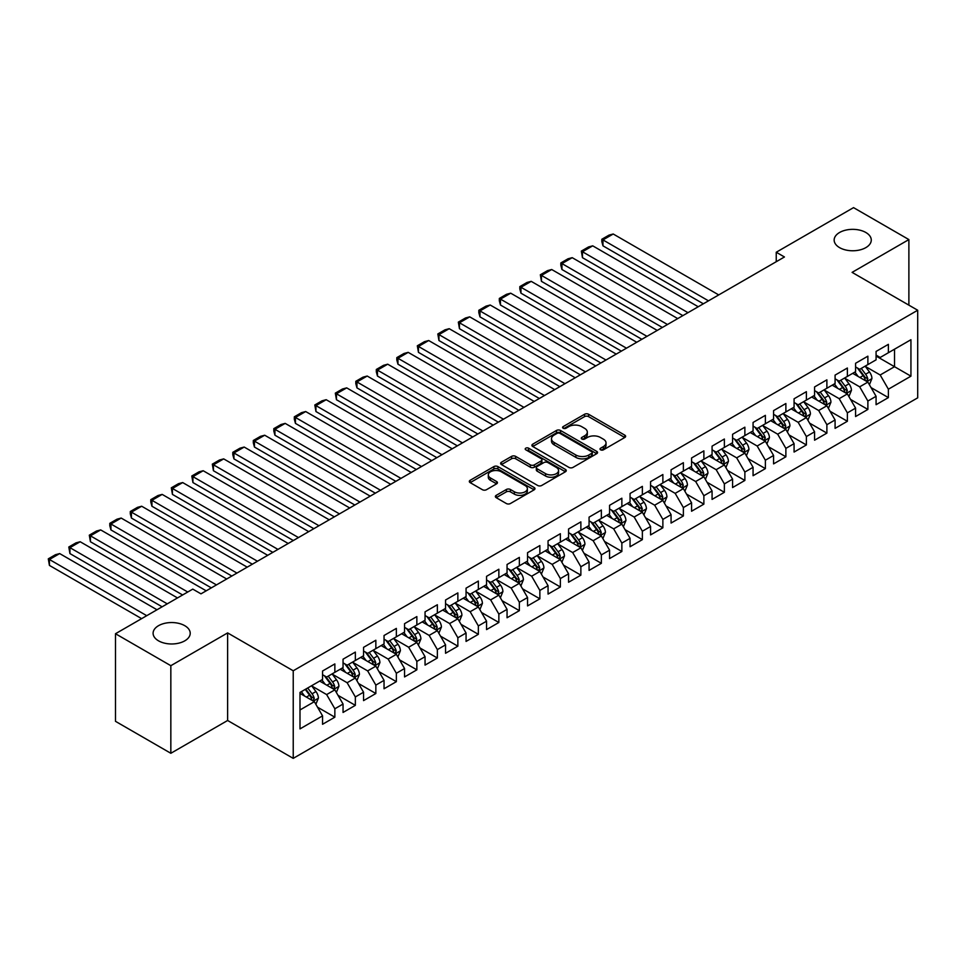 <?xml version="1.0" encoding="UTF-8"?>
<svg xmlns="http://www.w3.org/2000/svg" width="966" height="966" viewBox="0 0 966 966"><rect width="100%" height="100%" fill="white"/><g stroke="black" fill="none" stroke-linecap="round" stroke-linejoin="round"><path stroke-width="1.45" d="M600.598 449.83A1.992 1.147 0 0 0 603.424 449.83L624.797 437.489A2.85 1.642 0 0 0 625.63 436.33A2.85 1.642 0 0 0 624.797 435.159L588.584 414.257A2.85 1.642 0 0 0 584.551 414.257L563.178 426.598A1.992 1.147 0 0 0 562.586 427.407A1.992 1.147 0 0 0 563.178 428.228A1.992 1.147 0 0 0 565.991 428.228L568.757 426.622A9.105 5.253 0 0 1 581.641 426.622L584.659 428.373A9.105 5.253 0 0 1 587.316 432.092A9.105 5.253 0 0 1 584.659 435.799L581.882 437.405A1.992 1.147 0 0 0 581.303 438.214A1.992 1.147 0 0 0 581.882 439.023A1.992 1.147 0 0 0 584.708 439.023L587.473 437.429A9.105 5.253 0 0 1 600.345 437.429L603.364 439.168A9.105 5.253 0 0 1 606.032 442.887A9.105 5.253 0 0 1 603.364 446.606L600.598 448.212A1.992 1.147 0 0 0 600.019 449.021A1.992 1.147 0 0 0 600.598 449.83L600.598 448.212M184.772 625.69A18.559 10.711 0 0 0 164.558 623.36A18.559 10.711 0 0 0 153.099 633.261A18.559 10.711 0 0 0 158.533 640.832A18.559 10.711 0 0 0 178.758 643.163A18.559 10.711 0 0 0 190.217 633.261A18.559 10.711 0 0 0 184.772 625.69M865.826 232.48A18.559 10.711 0 0 0 845.612 230.162A18.559 10.711 0 0 0 834.153 240.063A18.559 10.711 0 0 0 839.587 247.634A18.559 10.711 0 0 0 859.812 249.953A18.559 10.711 0 0 0 871.272 240.063A18.559 10.711 0 0 0 865.826 232.48M496.21 495.353A2.85 1.642 0 0 0 495.377 496.512A2.85 1.642 0 0 0 496.21 497.671L506.377 503.54A2.85 1.642 0 0 0 510.398 503.54L534.15 489.822A2.85 1.642 0 0 0 534.983 488.663A2.85 1.642 0 0 0 534.15 487.504L497.925 466.59A2.85 1.642 0 0 0 493.892 466.59L470.152 480.307A2.85 1.642 0 0 0 469.319 481.466A2.85 1.642 0 0 0 470.152 482.626L482.432 489.714A2.85 1.642 0 0 0 486.453 489.714L496.609 483.845A2.85 1.642 0 0 0 497.442 482.686A2.85 1.642 0 0 0 496.609 481.527L490.523 478.001A7.607 4.395 0 0 1 488.301 474.898A7.607 4.395 0 0 1 492.998 470.84A7.607 4.395 0 0 1 501.294 471.794L525.142 485.56A7.607 4.395 0 0 1 527.364 488.663A7.607 4.395 0 0 1 522.666 492.732A7.607 4.395 0 0 1 514.371 491.779L510.398 489.484A2.85 1.642 0 0 0 506.377 489.484L496.21 495.353L496.21 497.671L506.377 491.851L506.377 489.484M170.837 665.695L170.837 753.287L227.626 720.491L227.626 632.911L170.837 665.695L115.485 633.732L192.777 589.115L200.976 593.849L784.44 256.98L776.241 252.247L776.241 261.714M227.626 632.911L293.229 670.778L917.7 310.243L917.7 397.835L293.229 758.37L293.229 670.778M908.885 305.159L908.885 239.58L852.097 272.376L917.7 310.243M908.885 239.58L853.533 207.63L776.241 252.247M568.962 467.411A2.85 1.642 0 0 0 572.983 467.411L596.722 453.694A2.85 1.642 0 0 0 597.568 452.535A2.85 1.642 0 0 0 596.722 451.376L560.509 430.462A2.85 1.642 0 0 0 556.476 430.462L532.737 444.167A2.85 1.642 0 0 0 531.904 445.326A2.85 1.642 0 0 0 532.737 446.497L568.962 467.411M526.591 450.265A1.992 1.147 0 0 1 528.607 450.542L565.4 471.782L541.697 485.475A2.85 1.642 0 0 1 537.664 485.475L501.439 464.561L501.439 462.231A2.85 1.642 0 0 0 500.605 463.402A2.85 1.642 0 0 0 501.439 464.561M501.439 462.231L511.606 456.363A2.85 1.642 0 0 1 515.627 456.363L530.322 464.851A2.85 1.642 0 0 0 534.343 464.851L541.093 460.963A2.85 1.642 0 0 0 541.926 459.792A2.85 1.642 0 0 0 541.093 458.633L525.794 449.806A1.992 1.147 0 0 1 525.214 448.985A1.992 1.147 0 0 1 526.434 447.922A1.992 1.147 0 0 1 528.607 448.176L565.436 469.44A2.85 1.642 0 0 1 566.269 470.599A2.85 1.642 0 0 1 565.436 471.758L565.436 469.44M876.077 356.056L894.528 366.706L894.528 349.185L910.938 339.718L888.382 352.735L888.382 344.343L876.077 351.443L876.077 359.847L867.879 364.58L867.879 356.176L855.586 363.276L855.586 371.681L847.375 376.414L847.375 368.01L835.083 375.11L835.083 383.514L826.884 388.247L826.884 379.843L814.58 386.943L814.58 395.348L806.381 400.081L806.381 391.677L794.076 398.789L794.076 407.193L785.877 411.927L785.877 403.522L773.573 410.622L773.573 419.027L765.374 423.76L765.374 415.356L753.069 422.456L753.069 430.86L744.871 435.594L744.871 427.189L732.578 434.289L732.578 442.694L724.367 447.427L724.367 439.023L712.075 446.135L712.075 454.539L703.876 459.273L703.876 450.868L691.571 457.969L691.571 466.373L683.373 471.106L683.373 462.702L671.068 469.802L671.068 478.206L662.869 482.94L662.869 474.535L650.565 481.636L650.565 490.04L642.366 494.773L642.366 486.369L630.061 493.469L630.061 501.873L621.862 506.619L621.862 498.215L609.57 505.315L609.57 513.719L601.359 518.452L601.359 510.048L589.067 517.148L589.067 525.552L580.868 530.286L580.868 521.881L568.563 528.982L568.563 537.386L560.365 542.119L560.365 533.715L548.06 540.815L548.06 549.219L539.861 553.953L539.861 545.561L527.557 552.661L527.557 561.065L519.358 565.798L519.358 557.394L507.053 564.494L507.053 572.898L498.854 577.632L498.854 569.228L486.562 576.328L486.562 584.732L478.351 589.465L478.351 581.061L466.059 588.161L466.059 596.565L457.86 601.299L457.86 592.895L445.555 600.007L445.555 608.411L437.356 613.144L437.356 604.74L425.052 611.84L425.052 620.244L416.853 624.978L416.853 616.574L404.549 623.674L404.549 632.078L396.35 636.811L396.35 628.407L384.045 635.507L384.045 643.911L375.846 648.645L375.846 640.241L363.554 647.353L363.554 655.757L355.343 660.49L355.343 652.086L343.051 659.186L343.051 667.591L334.852 672.324L334.852 663.92L322.547 671.02L322.547 679.424L299.991 692.441L299.991 728.895L322.547 715.878L314.348 701.678L299.991 693.395M910.938 339.718L910.938 376.172L888.382 389.201L880.183 374.989L865.319 366.416M871.054 387.595L888.382 397.606L888.382 389.201M888.382 397.606L876.077 404.706L876.077 396.301L867.879 401.035L859.68 386.835L844.815 378.249M850.563 399.441L867.879 409.439L867.879 401.035M867.879 409.439L855.586 416.539L855.586 408.135L847.375 412.868L839.176 398.668L824.312 390.083M830.06 411.275L847.375 421.273L847.375 412.868M847.375 421.273L835.083 428.373L835.083 419.969L826.884 424.702L818.673 410.502L803.821 401.916M809.556 423.108L826.884 433.106L826.884 424.702M826.884 433.106L814.58 440.206L814.58 431.814L806.381 436.547L798.182 422.335L783.317 413.762M789.053 434.942L806.381 444.952L806.381 436.547M806.381 444.952L794.076 452.052L794.076 443.648L785.877 448.381L777.678 434.181L762.814 425.595M768.55 446.787L785.877 456.785L785.877 448.381M785.877 456.785L773.573 463.885L773.573 455.481L765.374 460.214L757.175 446.014L742.311 437.429M748.046 458.621L765.374 468.619L765.374 460.214M765.374 468.619L753.069 475.719L753.069 467.315L744.871 472.048L736.672 457.848L721.807 449.262M727.555 470.454L744.871 480.452L744.871 472.048M744.871 480.452L732.578 487.552L732.578 479.148L724.367 483.894L716.168 469.681L701.304 461.108M707.052 482.288L724.367 492.298L724.367 483.894M724.367 492.298L712.075 499.398L712.075 490.994L703.876 495.727L695.665 481.515L680.813 472.942M686.548 494.121L703.876 504.131L703.876 495.727M703.876 504.131L691.571 511.231L691.571 502.827L683.373 507.561L675.174 493.36L660.309 484.775M666.045 505.967L683.373 515.965L683.373 507.561M683.373 515.965L671.068 523.065L671.068 514.661L662.869 519.394L654.67 505.194L639.806 496.609M645.542 517.8L662.869 527.798L662.869 519.394M662.869 527.798L650.565 534.898L650.565 526.494L642.366 531.228L634.167 517.027L619.303 508.454M625.038 529.634L642.366 539.632L642.366 531.228M642.366 539.632L630.061 546.744L630.061 538.34L621.862 543.073L613.664 528.861L598.799 520.288M604.547 541.467L621.862 551.477L621.862 543.073M621.862 551.477L609.57 558.577L609.57 550.173L601.359 554.907L593.16 540.706L578.296 532.121M584.044 553.313L601.359 563.311L601.359 554.907M601.359 563.311L589.067 570.411L589.067 562.007L580.868 566.74L572.657 552.54L557.805 543.955M563.54 565.146L580.868 575.144L580.868 566.74M580.868 575.144L568.563 582.244L568.563 573.84L560.365 578.574L552.166 564.373L537.301 555.788M543.037 576.98L560.365 586.978L560.365 578.574M560.365 586.978L548.06 594.09L548.06 585.686L539.861 590.419L531.662 576.207L516.798 567.634M522.534 588.813L539.861 598.823L539.861 590.419M539.861 598.823L527.557 605.923L527.557 597.519L519.358 602.253L511.159 588.053L496.295 579.467M502.03 600.659L519.358 610.657L519.358 602.253M519.358 610.657L507.053 617.757L507.053 609.353L498.854 614.086L490.656 599.886L475.791 591.301M481.539 612.492L498.854 622.49L498.854 614.086M498.854 622.49L486.562 629.591L486.562 621.186L478.351 625.92L470.152 611.72L455.288 603.134M461.036 624.326L478.351 634.324L478.351 625.92M478.351 634.324L466.059 641.424L466.059 633.02L457.86 637.765L449.649 623.553L434.797 614.98M440.532 636.159L457.86 646.169L457.86 637.765M457.86 646.169L445.555 653.27L445.555 644.865L437.356 649.599L429.158 635.399L414.293 626.813M420.029 648.005L437.356 658.003L437.356 649.599M437.356 658.003L425.052 665.103L425.052 656.699L416.853 661.432L408.654 647.232L393.79 638.647M399.526 659.838L416.853 669.836L416.853 661.432M416.853 669.836L404.549 676.937L404.549 668.532L396.35 673.266L388.151 659.066L373.287 650.48M379.022 671.672L396.35 681.67L396.35 673.266M396.35 681.67L384.045 688.77L384.045 680.366L375.846 685.111L367.648 670.899L352.783 662.326M358.531 683.505L375.846 693.516L375.846 685.111M375.846 693.516L363.554 700.616L363.554 692.211L355.343 696.945L347.144 682.733L332.28 674.159M338.028 695.339L355.343 705.349L355.343 696.945M355.343 705.349L343.051 712.449L343.051 704.045L334.852 708.778L326.641 694.578L311.789 685.993M317.524 707.184L334.852 717.183L334.852 708.778M334.852 717.183L322.547 724.283L322.547 715.878M322.547 674.691L326.641 677.057L334.852 672.324M299.991 709.962L314.348 701.678M343.051 662.857L347.144 665.224L355.343 660.49M326.641 694.578L334.852 689.845L319.674 681.078M343.051 704.045L334.852 689.845M363.554 651.012L367.648 653.378L375.846 648.645M347.144 682.733L355.343 677.999L340.177 669.245M363.554 692.211L355.343 677.999M384.045 639.178L388.151 641.545L396.35 636.811M367.648 670.899L375.846 666.166L360.68 657.411M384.045 680.366L375.846 666.166M404.549 627.345L408.654 629.711L416.853 624.978M388.151 659.066L396.35 654.332L381.184 645.578M404.549 668.532L396.35 654.332M425.052 615.511L429.158 617.878L437.356 613.144M408.654 647.232L416.853 642.499L401.687 633.732M425.052 656.699L416.853 642.499M445.555 603.665L449.649 606.044L457.86 601.299M429.158 635.399L437.356 630.653L422.178 621.899M445.555 644.865L437.356 630.653M466.059 591.832L470.152 594.199L478.351 589.465M449.649 623.553L457.86 618.82L442.682 610.065M466.059 633.02L457.86 618.82M486.562 579.998L490.656 582.365L498.854 577.632M470.152 611.72L478.351 606.986L463.185 598.232M486.562 621.186L478.351 606.986M507.053 568.165L511.159 570.532L519.358 565.798M490.656 599.886L498.854 595.153L483.688 586.386M507.053 609.353L498.854 595.153M527.557 556.331L531.662 558.698L539.861 553.953M511.159 588.053L519.358 583.319L504.192 574.553M527.557 597.519L519.358 583.319M548.06 544.486L552.166 546.853L560.365 542.119M531.662 576.207L539.861 571.474L524.695 562.719M548.06 585.686L539.861 571.474M568.563 532.652L572.657 535.019L580.868 530.286M552.166 564.373L560.365 559.64L545.186 550.886M568.563 573.84L560.365 559.64M589.067 520.819L593.16 523.186L601.359 518.452M572.657 552.54L580.868 547.807L565.69 539.04M589.067 562.007L580.868 547.807M609.57 508.985L613.664 511.352L621.862 506.619M593.16 540.706L601.359 535.973L586.193 527.207M609.57 550.173L601.359 535.973M630.061 497.14L634.167 499.507L642.366 494.773M613.664 528.861L621.862 524.127L606.696 515.373M630.061 538.34L621.862 524.127M650.565 485.306L654.67 487.673L662.869 482.94M634.167 517.027L642.366 512.294L627.2 503.54M650.565 526.494L642.366 512.294M671.068 473.473L675.174 475.84L683.373 471.106M654.67 505.194L662.869 500.46L647.703 491.694M671.068 514.661L662.869 500.46M691.571 461.639L695.665 464.006L703.876 459.273M675.174 493.36L683.373 488.627L668.194 479.861M691.571 502.827L683.373 488.627M712.075 449.794L716.168 452.16L724.367 447.427M695.665 481.515L703.876 476.781L688.698 468.027M712.075 490.994L703.876 476.781M732.578 437.96L736.672 440.327L744.871 435.594M716.168 469.681L724.367 464.948L709.201 456.194M732.578 479.148L724.367 464.948M753.069 426.127L757.175 428.493L765.374 423.76M736.672 457.848L744.871 453.114L729.704 444.36M753.069 467.315L744.871 453.114M773.573 414.293L777.678 416.66L785.877 411.927M757.175 446.014L765.374 441.281L750.208 432.514M773.573 455.481L765.374 441.281M794.076 402.448L798.182 404.826L806.381 400.081M777.678 434.181L785.877 429.435L770.711 420.681M794.076 443.648L785.877 429.435M814.58 390.614L818.673 392.981L826.884 388.247M798.182 422.335L806.381 417.602L791.202 408.847M814.58 431.814L806.381 417.602M835.083 378.781L839.176 381.147L847.375 376.414M818.673 410.502L826.884 405.768L811.706 397.014M835.083 419.969L826.884 405.768M855.586 366.947L859.68 369.314L867.879 364.58M839.176 398.668L847.375 393.935L832.209 385.168M855.586 408.135L847.375 393.935M876.077 355.114L880.183 357.48L888.382 352.735M859.68 386.835L867.879 382.101L852.712 373.335M876.077 396.301L867.879 382.101M115.485 633.732L115.485 721.324L170.837 753.287M227.626 720.491L293.229 758.37M880.183 374.989L894.528 366.706L910.938 376.172M601.395 450.12L603.364 448.973A9.105 5.253 0 0 0 606.032 445.254L606.032 442.887M587.316 432.092L587.316 434.459A9.105 5.253 0 0 1 584.659 438.166L582.679 439.313M624.76 437.513L588.584 416.624A2.85 1.642 0 0 0 584.551 416.624L563.963 428.506M596.686 453.718L560.509 432.828A2.85 1.642 0 0 0 556.476 432.828L532.773 446.509M591.699 453.344A1.992 1.147 0 0 0 592.279 452.535A1.992 1.147 0 0 0 591.699 451.726L559.906 433.36A1.992 1.147 0 0 0 557.08 433.36L554.17 435.05A9.105 5.253 0 0 0 551.501 438.769A9.105 5.253 0 0 0 554.17 442.488L575.905 455.034A9.105 5.253 0 0 0 588.777 455.034L591.699 453.344L591.699 455.71A1.992 1.147 0 0 0 592.279 454.901L592.279 452.535M551.501 438.769L551.501 441.136A9.105 5.253 0 0 0 554.17 444.855L554.17 442.488M591.699 455.71L588.777 457.401A9.105 5.253 0 0 1 575.905 457.401L554.17 444.855M501.487 464.586L511.606 458.741L511.606 456.363M541.926 459.792L541.926 462.159A2.85 1.642 0 0 1 541.093 463.33L534.343 467.218A2.85 1.642 0 0 1 530.322 467.218L515.627 458.741A2.85 1.642 0 0 0 511.606 458.741M545.561 473.654A7.607 4.395 0 0 0 553.856 474.608A7.607 4.395 0 0 0 558.565 470.539A7.607 4.395 0 0 0 556.331 467.435L547.927 462.581A2.85 1.642 0 0 0 543.906 462.581L537.168 466.481A2.85 1.642 0 0 0 536.335 467.641A2.85 1.642 0 0 0 537.168 468.8L545.561 473.654L545.561 476.021A7.607 4.395 0 0 0 553.856 476.975A7.607 4.395 0 0 0 558.565 472.905L558.565 470.539M536.335 467.641L536.335 470.007A2.85 1.642 0 0 0 537.168 471.166L537.168 468.8M545.561 476.021L537.168 471.166M527.364 488.663L527.364 491.03A7.607 4.395 0 0 1 522.666 495.099A7.607 4.395 0 0 1 514.371 494.145L510.398 491.851A2.85 1.642 0 0 0 506.377 491.851M488.301 474.898L488.301 477.264A7.607 4.395 0 0 0 490.523 480.38L490.523 478.001M496.609 481.527L496.609 483.845L490.523 480.38M534.101 489.847L497.925 468.957A2.85 1.642 0 0 0 493.892 468.957L470.188 482.65M869.4 384.722L871.936 378.515A7.68 4.432 -120 0 0 869.485 371.982L865.138 366.162M708.489 300.837L602.965 239.918L613.217 234.001L718.728 294.92M858.194 376.499L854.886 372.079M602.965 245.835L601.83 241.633L601.83 239.266L602.965 239.918L602.965 245.835L703.357 303.795M866.43 381.256L867.794 378.853A7.68 4.432 -120 0 0 865.596 374.228L861.237 368.408M858.75 368.77L864.135 375.955A3.912 2.258 60 0 1 864.848 377.151L867.794 378.853M857.397 367.998L863.133 375.641A7.68 4.432 60 0 1 865.331 380.266L865.488 380.713M601.83 239.266L609.015 235.124L613.217 234.001M848.897 396.555L851.444 390.361A7.68 4.432 -120 0 0 848.981 383.816L844.634 377.996M687.985 312.67L582.462 251.752L592.713 245.835L698.237 306.753M837.691 388.332L834.383 383.925M582.462 257.668L581.339 251.1L582.462 251.752L582.462 257.668L682.853 315.628M845.938 393.102L847.291 390.687A7.68 4.432 -120 0 0 845.093 386.062L840.734 380.254M838.247 380.616L843.632 387.789A3.912 2.258 60 0 1 844.344 388.984L847.291 390.687M836.894 379.831L842.63 387.487A7.68 4.432 60 0 1 844.827 392.099L844.984 392.546M581.339 251.1L588.511 246.958L592.713 245.835M828.393 408.401L830.941 402.194A7.68 4.432 -120 0 0 828.49 395.649L824.131 389.841M667.482 324.516L561.958 263.585L572.21 257.668L677.734 318.599M817.188 400.178L813.879 395.758M561.958 269.514L560.835 265.312L560.835 262.945L561.958 263.585L561.958 269.514L662.35 327.474M825.435 404.935L826.787 402.52A7.68 4.432 -120 0 0 824.59 397.895L820.231 392.087M817.755 392.45L823.129 399.634A3.912 2.258 60 0 1 823.841 400.818L826.787 402.52M816.403 391.665L822.126 399.32A7.68 4.432 60 0 1 824.324 403.945L824.481 404.392M560.835 262.945L568.008 258.791L572.21 257.668M807.89 420.234L810.438 414.028A7.68 4.432 -120 0 0 807.987 407.483L803.627 401.675M646.978 336.349L541.455 275.431L551.707 269.514L657.23 330.432M796.684 412.011L793.376 407.592M541.455 281.348L540.332 274.779L541.455 275.431L541.455 281.348L641.859 339.308M804.932 416.769L806.284 414.354A7.68 4.432 -120 0 0 804.086 409.741L799.739 403.921M797.252 404.283L802.625 411.468A3.912 2.258 60 0 1 803.338 412.651L806.284 414.354M795.899 403.498L801.623 411.154A7.68 4.432 60 0 1 803.833 415.778L803.978 416.225M540.332 274.779L547.505 270.637L551.707 269.514M787.399 432.068L789.934 425.861A7.68 4.432 -120 0 0 787.483 419.329L783.124 413.508M626.475 348.183L520.964 287.264L531.203 281.348L636.727 342.266M776.193 423.845L772.872 419.425M520.964 293.181L519.829 288.979L519.829 286.612L520.964 287.264L520.964 293.181L621.355 351.141M784.428 428.602L785.793 426.199A7.68 4.432 -120 0 0 783.583 421.574L779.236 415.754M776.749 416.117L782.122 423.301A3.912 2.258 60 0 1 782.834 424.485L785.793 426.199M775.396 415.344L781.132 422.987A7.68 4.432 60 0 1 783.329 427.612L783.486 428.059M519.829 286.612L527.001 282.47L531.203 281.348M766.895 443.901L769.431 437.707A7.68 4.432 -120 0 0 766.98 431.162L762.621 425.342M605.972 360.016L500.46 299.098L510.712 293.181L616.223 354.099M755.69 435.678L752.381 431.259M500.46 305.014L499.325 300.812L499.325 298.446L500.46 299.098L500.46 305.014L600.852 362.975M763.925 440.436L765.289 438.033A7.68 4.432 -120 0 0 763.092 433.408L758.733 427.6M756.245 427.962L761.619 435.135A3.912 2.258 60 0 1 762.331 436.33L765.289 438.033M754.893 427.177L760.628 434.833A7.68 4.432 60 0 1 762.826 439.445L762.983 439.892M499.325 298.446L506.51 294.304L510.712 293.181M746.392 455.747L748.928 449.54A7.68 4.432 -120 0 0 746.477 442.996L742.13 437.187M585.481 371.862L479.957 310.931L490.209 305.014L595.72 365.933M735.186 447.524L731.878 443.104M479.957 316.848L478.822 312.646L478.822 310.279L479.957 310.931L479.957 316.848L580.349 374.82M743.422 452.281L744.786 449.866A7.68 4.432 -120 0 0 742.588 445.241L738.229 439.433M735.742 439.796L741.127 446.968A3.912 2.258 60 0 1 741.84 448.164L744.786 449.866M734.389 439.011L740.125 446.666A7.68 4.432 60 0 1 742.323 451.291L742.48 451.726M478.822 310.279L486.007 306.137L490.209 305.014M725.889 467.58L728.436 461.374A7.68 4.432 -120 0 0 725.973 454.829L721.626 449.021M564.977 383.695L459.454 322.777L469.705 316.848L575.229 377.778M714.683 459.357L711.374 454.938M459.454 328.694L458.331 322.125L459.454 322.777L459.454 328.694L559.845 386.654M722.93 464.115L724.283 461.7A7.68 4.432 -120 0 0 722.085 457.087L717.726 451.267M715.238 451.629L720.624 458.814A3.912 2.258 60 0 1 721.336 459.997L724.283 461.7M713.886 450.844L719.622 458.5A7.68 4.432 60 0 1 721.819 463.125L721.976 463.571M458.331 322.125L465.503 317.983L469.705 316.848M705.385 479.414L707.933 473.207A7.68 4.432 -120 0 0 705.482 466.675L701.123 460.854M544.474 395.529L438.95 334.61L449.202 328.694L554.726 389.612M694.18 471.191L690.871 466.771M438.95 340.527L437.827 333.958L438.95 334.61L438.95 340.527L539.342 398.487M702.427 475.948L703.779 473.533A7.68 4.432 -120 0 0 701.582 468.921L697.223 463.1M694.747 463.463L700.121 470.647A3.912 2.258 60 0 1 700.833 471.831L703.779 473.533M693.395 462.69L699.118 470.333A7.68 4.432 60 0 1 701.316 474.958L701.473 475.405M437.827 333.958L445 329.817L449.202 328.694M684.882 491.247L687.43 485.053A7.68 4.432 -120 0 0 684.979 478.508L680.619 472.688M523.97 407.362L418.447 346.444L428.699 340.527L534.222 401.445M673.676 483.024L670.368 478.605M418.447 352.361L417.324 345.792L418.447 346.444L418.447 352.361L518.851 410.321M681.924 487.782L683.276 485.379A7.68 4.432 -120 0 0 681.078 480.754L676.731 474.946M674.244 475.308L679.617 482.481A3.912 2.258 60 0 1 680.33 483.676L683.276 485.379M672.891 474.523L678.615 482.179A7.68 4.432 60 0 1 680.825 486.792L680.97 487.238M417.324 345.792L424.497 341.65L428.699 340.527M664.391 503.081L666.926 496.886A7.68 4.432 -120 0 0 664.475 490.342L660.116 484.534M503.467 419.208L397.956 358.277L408.195 352.361L513.719 413.279M653.185 494.87L649.864 490.45M397.956 364.194L396.821 359.992L396.821 357.625L397.956 358.277L397.956 364.194L498.347 422.166M661.42 499.627L662.785 497.212A7.68 4.432 -120 0 0 660.575 492.588L656.228 486.779M653.74 487.142L659.114 494.314A3.912 2.258 60 0 1 659.826 495.51L662.785 497.212M652.388 486.357L658.124 494.012A7.68 4.432 60 0 1 660.321 498.637L660.478 499.072M396.821 357.625L403.993 353.484L408.195 352.361M643.887 514.926L646.423 508.72A7.68 4.432 -120 0 0 643.972 502.175L639.613 496.367M482.964 431.041L377.452 370.123L387.704 364.194L493.215 425.125M632.682 506.703L629.373 502.284M377.452 376.04L376.317 371.838L376.317 369.471L377.452 370.123L377.452 376.04L477.844 434M640.917 511.461L642.281 509.046A7.68 4.432 -120 0 0 640.084 504.421L635.725 498.613M633.237 498.975L638.611 506.16A3.912 2.258 60 0 1 639.323 507.343L642.281 509.046M631.885 498.19L637.62 505.846A7.68 4.432 60 0 1 639.818 510.471L639.975 510.917M376.317 369.471L383.502 365.329L387.704 364.194M623.384 526.76L625.92 520.553A7.68 4.432 -120 0 0 623.468 514.009L619.121 508.201M462.473 442.875L356.949 381.956L367.201 376.04L472.712 436.958M612.178 518.537L608.87 514.117M356.949 387.873L355.814 383.671L355.814 381.304L356.949 381.956L356.949 387.873L457.341 445.833M620.413 523.294L621.778 520.879A7.68 4.432 -120 0 0 619.58 516.267L615.221 510.446M612.734 510.809L618.119 517.993A3.912 2.258 60 0 1 618.832 519.177L621.778 520.879M611.381 510.036L617.117 517.679A7.68 4.432 60 0 1 619.315 522.304L619.472 522.751M355.814 381.304L362.999 377.163L367.201 376.04M602.881 538.593L605.428 532.387A7.68 4.432 -120 0 0 602.965 525.854L598.618 520.034M441.969 454.708L336.446 393.79L346.697 387.873L452.221 448.792M591.675 530.37L588.366 525.951M336.446 399.707L335.323 393.138L336.446 393.79L336.446 399.707L436.837 457.667M599.922 535.128L601.275 532.725A7.68 4.432 -120 0 0 599.077 528.1L594.718 522.28M592.23 522.642L597.616 529.827A3.912 2.258 60 0 1 598.328 531.022L601.275 532.725M590.878 521.869L596.614 529.525A7.68 4.432 60 0 1 598.811 534.138L598.968 534.584M335.323 393.138L342.495 388.996L346.697 387.873M582.377 550.427L584.925 544.232A7.68 4.432 -120 0 0 582.474 537.688L578.115 531.868M421.466 466.542L315.942 405.623L326.194 399.707L431.717 460.625M571.172 542.216L567.863 537.796M315.942 411.54L314.819 404.971L315.942 405.623L315.942 411.54L416.334 469.512M579.419 546.973L580.771 544.558A7.68 4.432 -120 0 0 578.574 539.934L574.215 534.126M571.739 534.488L577.113 541.66A3.912 2.258 60 0 1 577.825 542.856L580.771 544.558M570.387 533.703L576.11 541.358A7.68 4.432 60 0 1 578.308 545.971L578.465 546.418M314.819 404.971L321.992 400.83L326.194 399.707M561.874 562.272L564.422 556.066A7.68 4.432 -120 0 0 561.971 549.521L557.611 543.713M400.962 478.387L295.439 417.457L305.691 411.54L411.214 472.471M550.668 554.049L547.36 549.63M295.439 423.386L294.316 419.184L294.316 416.817L295.439 417.457L295.439 423.386L395.843 481.346M558.916 558.807L560.268 556.392A7.68 4.432 -120 0 0 558.07 551.767L553.723 545.959M551.236 546.321L556.609 553.506A3.912 2.258 60 0 1 557.322 554.689L560.268 556.392M549.883 545.536L555.607 553.192A7.68 4.432 60 0 1 557.817 557.817L557.962 558.263M294.316 416.817L301.489 412.663L305.691 411.54M541.383 574.106L543.918 567.899A7.68 4.432 -120 0 0 541.467 561.355L537.108 555.547M380.459 490.221L274.948 429.302L285.187 423.386L390.711 484.304M530.177 565.883L526.856 561.463M274.948 435.219L273.813 431.017L273.813 428.65L274.948 429.302L274.948 435.219L375.339 493.179M538.412 570.64L539.777 568.225A7.68 4.432 -120 0 0 537.567 563.613L533.22 557.793M530.732 558.155L536.106 565.339A3.912 2.258 60 0 1 536.818 566.523L539.777 568.225M529.38 557.382L535.116 565.025A7.68 4.432 60 0 1 537.313 569.65L537.47 570.097M273.813 428.65L280.985 424.509L285.187 423.386M520.879 585.939L523.415 579.733A7.68 4.432 -120 0 0 520.964 573.2L516.605 567.38M359.956 502.054L254.444 441.136L264.696 435.219L370.207 496.138M509.674 577.716L506.365 573.297M254.444 447.053L253.309 442.851L253.309 440.484L254.444 441.136L254.444 447.053L354.836 505.013M517.909 582.474L519.273 580.071A7.68 4.432 -120 0 0 517.076 575.446L512.717 569.626M510.229 569.988L515.602 577.173A3.912 2.258 60 0 1 516.315 578.368L519.273 580.071M508.877 569.216L514.612 576.859A7.68 4.432 60 0 1 516.81 581.484L516.967 581.93M253.309 440.484L260.494 436.342L264.696 435.219M500.376 597.773L502.912 591.578A7.68 4.432 -120 0 0 500.46 585.034L496.113 579.214M339.464 513.888L233.941 452.969L244.193 447.053L349.704 507.971M489.17 589.55L485.862 585.13M233.941 458.886L232.806 454.684L232.806 452.317L233.941 452.969L233.941 458.886L334.333 516.846M497.405 594.319L498.77 591.904A7.68 4.432 -120 0 0 496.572 587.28L492.213 581.472M489.726 581.834L495.111 589.006A3.912 2.258 60 0 1 495.824 590.202L498.77 591.904M488.373 581.049L494.109 588.705A7.68 4.432 60 0 1 496.307 593.317L496.464 593.764M232.806 452.317L239.991 448.176L244.193 447.053M479.873 609.618L482.42 603.412A7.68 4.432 -120 0 0 479.957 596.867L475.61 591.059M318.961 525.733L213.438 464.803L223.689 458.886L329.213 519.817M468.667 601.395L465.358 596.976M213.438 470.732L212.315 464.151L213.438 464.803L213.438 470.732L313.829 528.692M476.914 606.153L478.267 603.738A7.68 4.432 -120 0 0 476.069 599.113L471.71 593.305M469.222 593.667L474.608 600.852A3.912 2.258 60 0 1 475.32 602.035L478.267 603.738M467.87 592.883L473.606 600.538A7.68 4.432 60 0 1 475.803 605.163L475.96 605.597M212.315 464.151L219.487 460.009L223.689 458.886M459.369 621.452L461.917 615.245A7.68 4.432 -120 0 0 459.466 608.701L455.107 602.893M298.458 537.567L192.934 476.649L203.186 470.732L308.709 531.65M448.164 613.229L444.855 608.809M192.934 482.565L191.811 475.996L192.934 476.649L192.934 482.565L293.326 540.525M456.411 617.986L457.763 615.571A7.68 4.432 -120 0 0 455.566 610.959L451.207 605.139M448.731 605.501L454.105 612.685A3.912 2.258 60 0 1 454.817 613.869L457.763 615.571M447.379 604.716L453.102 612.372A7.68 4.432 60 0 1 455.3 616.996L455.457 617.443M191.811 475.996L198.984 471.855L203.186 470.732M438.866 633.285L441.414 627.079A7.68 4.432 -120 0 0 438.962 620.546L434.603 614.726M277.954 549.4L172.431 488.482L182.683 482.565L288.206 543.484M427.66 625.062L424.352 620.643M172.431 494.399L171.308 487.83L172.431 488.482L172.431 494.399L272.835 552.359M435.908 629.82L437.26 627.417A7.68 4.432 -120 0 0 435.062 622.792L430.715 616.972M428.228 617.334L433.601 624.519A3.912 2.258 60 0 1 434.314 625.702L437.26 627.417M426.875 616.562L432.599 624.205A7.68 4.432 60 0 1 434.809 628.83L434.954 629.277M171.308 487.83L178.481 483.688L182.683 482.565M418.375 645.119L420.91 638.924A7.68 4.432 -120 0 0 418.459 632.38L414.1 626.56M257.451 561.234L151.94 500.316L162.179 494.399L267.703 555.317M407.169 636.896L403.848 632.476M151.94 506.232L150.805 502.03L150.805 499.663L151.94 500.316L151.94 506.232L252.331 564.192M415.404 641.653L416.769 639.25A7.68 4.432 -120 0 0 414.559 634.626L410.212 628.818M407.724 629.18L413.098 636.352A3.912 2.258 60 0 1 413.81 637.548L416.769 639.25M406.372 628.395L412.108 636.051A7.68 4.432 60 0 1 414.305 640.663L414.462 641.11M150.805 499.663L157.977 495.522L162.179 494.399M397.871 656.965L400.407 650.758A7.68 4.432 -120 0 0 397.956 644.213L393.597 638.405M236.948 573.08L131.436 512.149L141.688 506.232L247.199 567.151M386.666 648.741L383.357 644.322M131.436 518.066L130.301 513.864L130.301 511.497L131.436 512.149L131.436 518.066L231.828 576.038M394.901 653.499L396.265 651.084A7.68 4.432 -120 0 0 394.068 646.459L389.709 640.651M387.221 641.013L392.594 648.186A3.912 2.258 60 0 1 393.307 649.381L396.265 651.084M385.869 640.229L391.604 647.884A7.68 4.432 60 0 1 393.802 652.509L393.959 652.944M130.301 511.497L137.486 507.355L141.688 506.232M377.368 668.798L379.904 662.591A7.68 4.432 -120 0 0 377.452 656.047L373.105 650.239M216.456 584.913L110.933 523.995L121.185 518.066L226.696 578.996M366.162 660.575L362.854 656.155M110.933 529.911L109.798 525.709L109.798 523.343L110.933 523.995L110.933 529.911L211.325 587.871M374.397 665.332L375.762 662.918A7.68 4.432 -120 0 0 373.564 658.305L369.205 652.485M366.718 652.847L372.103 660.032A3.912 2.258 60 0 1 372.816 661.215L375.762 662.918M365.365 652.062L371.101 659.718A7.68 4.432 60 0 1 373.299 664.342L373.456 664.789M109.798 523.343L116.983 519.201L121.185 518.066M356.865 680.632L359.412 674.425A7.68 4.432 -120 0 0 356.949 667.88L352.602 662.072M187.754 592.013L90.43 535.828L100.681 529.911L206.205 590.83M345.659 672.408L342.35 667.989M90.43 541.745L89.307 535.176L90.43 535.828L90.43 541.745L182.622 594.971M353.906 677.166L355.259 674.751A7.68 4.432 -120 0 0 353.061 670.138L348.702 664.318M346.214 664.68L351.6 671.865A3.912 2.258 60 0 1 352.312 673.048L355.259 674.751M344.862 663.908L350.598 671.551A7.68 4.432 60 0 1 352.795 676.176L352.952 676.623M89.307 535.176L96.479 531.034L100.681 529.911M336.361 692.465L338.909 686.271A7.68 4.432 -120 0 0 336.458 679.726L332.099 673.906M167.251 603.847L69.926 547.662L80.178 541.745L177.502 597.93M325.156 684.242L321.847 679.822M69.926 553.578L68.803 547.01L69.926 547.662L69.926 553.578L162.119 606.805M333.403 689L334.755 686.597A7.68 4.432 -120 0 0 332.558 681.972L328.199 676.164M325.723 676.526L331.096 683.699A3.912 2.258 60 0 1 331.809 684.894L334.755 686.597M324.371 675.741L330.094 683.397A7.68 4.432 60 0 1 332.292 688.009L332.449 688.456M68.803 547.01L75.976 542.868L80.178 541.745M315.858 704.299L318.406 698.104A7.68 4.432 -120 0 0 315.954 691.559L311.595 685.739M146.747 615.68L49.423 559.495L59.675 553.578L156.999 609.763M304.652 696.088L301.344 691.668M49.423 565.412L48.3 558.843L49.423 559.495L49.423 565.412L141.616 618.638M312.899 700.845L314.252 698.43A7.68 4.432 -120 0 0 312.054 693.805L307.707 687.997M305.775 689.108L310.593 695.532A3.912 2.258 60 0 1 311.306 696.727L314.252 698.43M305.244 689.41L309.591 695.23A7.68 4.432 60 0 1 311.801 699.855L311.958 700.29M48.3 558.843L55.473 554.701L59.675 553.578M603.364 448.973L603.364 446.606M581.882 439.023L581.882 437.405M584.659 438.166L584.659 435.799M563.178 428.228L563.178 426.598M584.551 416.624L584.551 414.257M588.584 416.624L588.584 414.257M624.797 437.489L624.797 435.159M532.737 446.497L532.737 444.167M556.476 432.828L556.476 430.462M560.509 432.828L560.509 430.462M596.722 453.694L596.722 451.376M575.905 457.401L575.905 455.034M588.777 457.401L588.777 455.034M515.627 458.741L515.627 456.363M530.322 467.218L530.322 464.851M534.343 467.218L534.343 464.851M541.093 463.33L541.093 460.963M528.607 450.542L528.607 448.176M510.398 491.851L510.398 489.484M514.371 494.145L514.371 491.779M470.152 482.626L470.152 480.307M493.892 468.957L493.892 466.59M497.925 468.957L497.925 466.59M534.15 489.822L534.15 487.504M866.913 381.534L871.887 378.672M865.596 374.228L869.485 371.982M859.921 377.501L863.133 375.641M846.421 393.379L851.384 390.505M845.093 386.062L848.981 383.816M839.418 389.334L842.63 387.487M825.918 405.213L830.893 402.339M824.59 397.895L828.49 395.649M818.914 401.168L822.126 399.32M805.415 417.046L810.389 414.173M804.086 409.741L807.987 407.483M798.423 413.013L801.623 411.154M784.911 428.88L789.886 426.018M783.583 421.574L787.483 419.329M777.92 424.847L781.132 422.987M764.408 440.725L769.383 437.852M763.092 433.408L766.98 431.162M757.416 436.68L760.628 434.833M743.905 452.559L748.879 449.685M742.588 445.241L746.477 442.996M736.913 448.514L740.125 446.666M723.413 464.392L728.376 461.519M722.085 457.087L725.973 454.829M716.41 460.359L719.622 458.5M702.91 476.226L707.885 473.364M701.582 468.921L705.482 466.675M695.906 472.193L699.118 470.333M682.407 488.072L687.381 485.198M681.078 480.754L684.979 478.508M675.415 484.026L678.615 482.179M661.903 499.905L666.878 497.031M660.575 492.588L664.475 490.342M654.912 495.86L658.124 494.012M641.4 511.739L646.375 508.865M640.084 504.421L643.972 502.175M634.408 507.705L637.62 505.846M620.897 523.572L625.871 520.71M619.58 516.267L623.468 514.009M613.905 519.539L617.117 517.679M600.405 535.405L605.368 532.544M599.077 528.1L602.965 525.854M593.402 531.372L596.614 529.525M579.902 547.251L584.877 544.377M578.574 539.934L582.474 537.688M572.898 543.206L576.11 541.358M559.399 559.085L564.373 556.211M558.07 551.767L561.971 549.521M552.407 555.039L555.607 553.192M538.895 570.918L543.87 568.044M537.567 563.613L541.467 561.355M531.904 566.885L535.116 565.025M518.392 582.752L523.367 579.89M517.076 575.446L520.964 573.2M511.4 578.719L514.612 576.859M497.888 594.597L502.863 591.723M496.572 587.28L500.46 585.034M490.897 590.552L494.109 588.705M477.397 606.431L482.36 603.557M476.069 599.113L479.957 596.867M470.394 602.386L473.606 600.538M456.894 618.264L461.869 615.39M455.566 610.959L459.466 608.701M449.89 614.231L453.102 612.372M436.39 630.098L441.365 627.236M435.062 622.792L438.962 620.546M429.399 626.065L432.599 624.205M415.887 641.943L420.862 639.069M414.559 634.626L418.459 632.38M408.896 637.898L412.108 636.051M395.384 653.777L400.359 650.903M394.068 646.459L397.956 644.213M388.392 649.732L391.604 647.884M374.88 665.61L379.855 662.736M373.564 658.305L377.452 656.047M367.889 661.577L371.101 659.718M354.389 677.444L359.352 674.582M353.061 670.138L356.949 667.88M347.386 673.411L350.598 671.551M333.886 689.289L338.861 686.415M332.558 681.972L336.458 679.726M326.882 685.244L330.094 683.397M313.382 701.123L318.357 698.249M312.054 693.805L315.954 691.559M306.391 697.078L309.591 695.23"/></g></svg>
